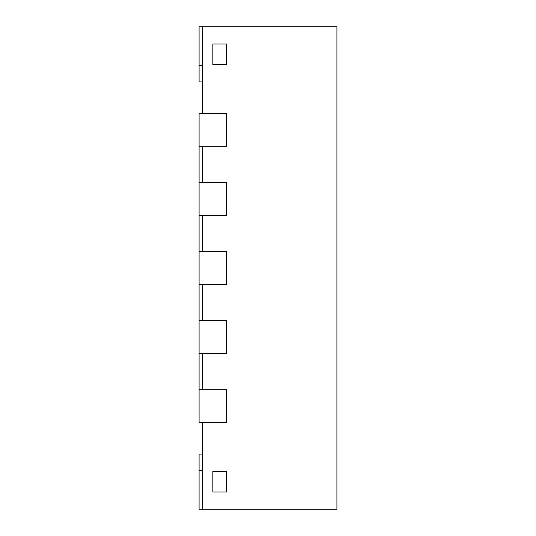 <?xml version="1.0" encoding="UTF-8"?>
<svg xmlns="http://www.w3.org/2000/svg" width="536" height="536" viewBox="0 0 536 536"><rect width="100%" height="100%" fill="white"/><g stroke="black" fill="none" stroke-linecap="round" stroke-linejoin="round"><path stroke-width="0.8" d="M199.084 389.29L199.084 422.368L226.654 422.368L226.654 389.29L226.654 422.368L202.534 422.368L202.534 509.2L336.916 509.2L336.916 26.8L202.534 26.8L202.534 113.632L226.654 113.632L226.654 146.71L199.084 146.71L199.084 215.626L226.654 215.626L226.654 182.548L226.654 215.626L202.534 215.626L202.534 251.458L226.654 251.458L226.654 284.542L199.084 284.542L199.084 353.452L226.654 353.452L226.654 320.374L226.654 353.452L202.534 353.452L202.534 389.29L226.654 389.29L199.084 389.29L199.084 353.452M199.084 320.374L226.654 320.374L202.534 320.374L202.534 284.542L226.654 284.542L226.654 251.458L199.084 251.458L199.084 284.542M199.084 182.548L226.654 182.548L202.534 182.548L202.534 146.71L226.654 146.71L226.654 113.632L199.084 113.632L199.084 146.71M199.084 215.626L199.084 251.458M212.866 64.702L212.866 44.026L226.654 44.026L226.654 64.702L226.654 44.026L212.866 44.026L212.866 64.702L226.654 64.702L212.866 64.702M212.866 491.974L212.866 471.298L226.654 471.298L226.654 491.974L226.654 471.298L212.866 471.298L212.866 491.974L226.654 491.974L212.866 491.974M202.534 454.066L199.084 454.066L199.084 509.2L202.534 509.2M202.534 81.934L199.084 81.934L199.084 26.8L202.534 26.8M199.084 470.467L202.534 470.467M199.084 65.533L202.534 65.533"/></g></svg>
